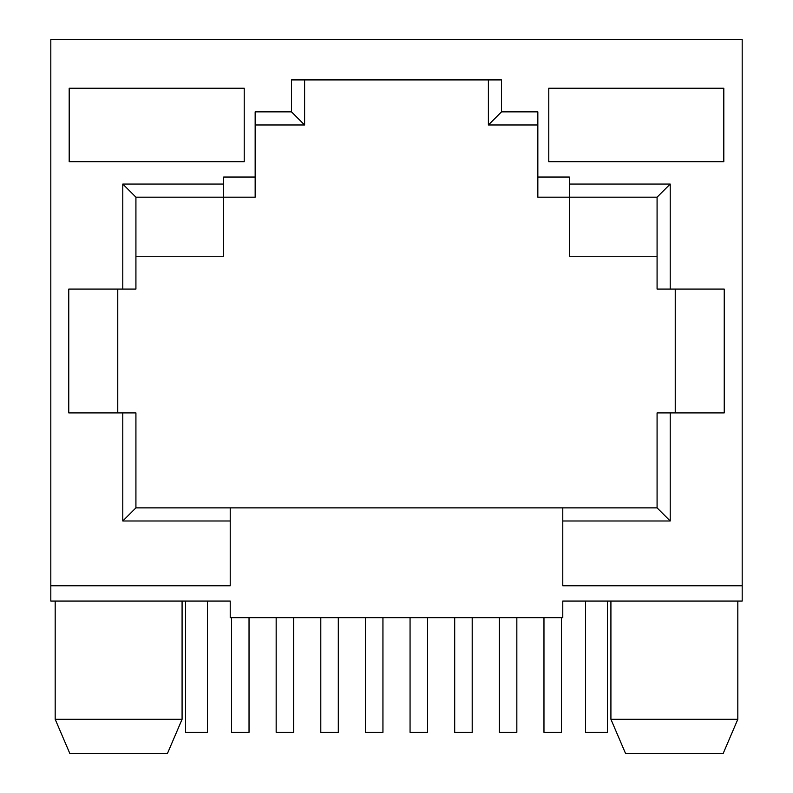 <?xml version="1.0" encoding="UTF-8"?>
<svg xmlns="http://www.w3.org/2000/svg" width="793" height="793" viewBox="0 0 793 793"><rect width="100%" height="100%" fill="white"/><g stroke="black" fill="none" stroke-linecap="round" stroke-linejoin="round"><path stroke-width="1.19" d="M674.367 753.35L625.499 753.35L610.917 719.281L737.817 719.281L723.226 753.35L674.367 753.35M610.917 601.074L610.917 719.281L625.499 753.35M69.774 753.35L167.501 753.35L182.083 719.281L55.183 719.281L69.774 753.35L55.183 719.281L55.183 601.074M69.189 88.221L69.189 161.732L244.224 161.732L244.224 88.221L69.189 88.221M230.218 520.991L122.786 520.991L122.786 412.905L68.763 412.905L68.763 289.068L122.786 289.068L122.786 184.055L223.656 184.055L223.656 177.047L255.158 177.047L255.158 111.853L291.477 111.853L291.477 79.905L501.523 79.905L501.523 111.853L537.842 111.853L537.842 177.047L569.344 177.047L569.344 184.055L670.214 184.055L670.214 289.068L724.237 289.068L724.237 412.905L670.214 412.905L670.214 520.991L562.782 520.991L562.782 507.867L230.218 507.867L230.218 585.759L50.811 585.759L50.811 601.074L230.218 601.074L230.218 617.697L562.782 617.697L562.782 601.074L742.189 601.074L742.189 585.759L562.782 585.759L562.782 520.991M742.189 585.759L742.189 39.65L50.811 39.65L50.811 585.759M548.776 88.221L548.776 161.732L723.811 161.732L723.811 88.221L548.776 88.221M182.083 601.074L182.083 719.281L167.501 753.35M537.842 177.047L537.842 197.179L569.344 197.179L569.344 256.258L657.08 256.258M670.214 289.068L657.08 289.068L657.08 197.179L569.344 197.179L569.344 184.055M255.158 177.047L255.158 197.179L135.92 197.179L135.92 289.068L122.786 289.068M223.656 184.055L223.656 256.258L135.92 256.258M675.24 412.905L675.24 289.068M562.782 507.867L657.08 507.867L657.08 412.905L670.214 412.905M122.786 412.905L135.92 412.905L135.92 507.867L230.218 507.867M117.76 289.068L117.76 412.905M304.611 79.905L304.611 124.977L255.158 124.977M537.842 124.977L488.389 124.977L488.389 79.905M501.523 111.853L488.389 124.977M304.611 124.977L291.477 111.853M122.786 520.991L135.92 507.867M670.214 520.991L657.08 507.867M670.214 184.055L657.08 197.179M135.92 197.179L122.786 184.055M737.817 601.074L737.817 719.281L723.226 753.35M293.668 617.697L293.668 732.345L276.162 732.345L276.162 617.697M249.032 617.697L249.032 732.345L231.526 732.345L231.526 617.697M382.94 617.697L382.94 732.345L365.434 732.345L365.434 617.697M338.304 617.697L338.304 732.345L320.798 732.345L320.798 617.697M472.202 617.697L472.202 732.345L454.696 732.345L454.696 617.697M427.566 617.697L427.566 732.345L410.06 732.345L410.06 617.697M561.474 617.697L561.474 732.345L543.968 732.345L543.968 617.697M516.838 617.697L516.838 732.345L499.332 732.345L499.332 617.697M207.459 601.074L207.459 732.345L185.582 732.345L185.582 601.074M585.541 601.074L585.541 732.345L607.418 732.345L607.418 601.074"/></g></svg>
